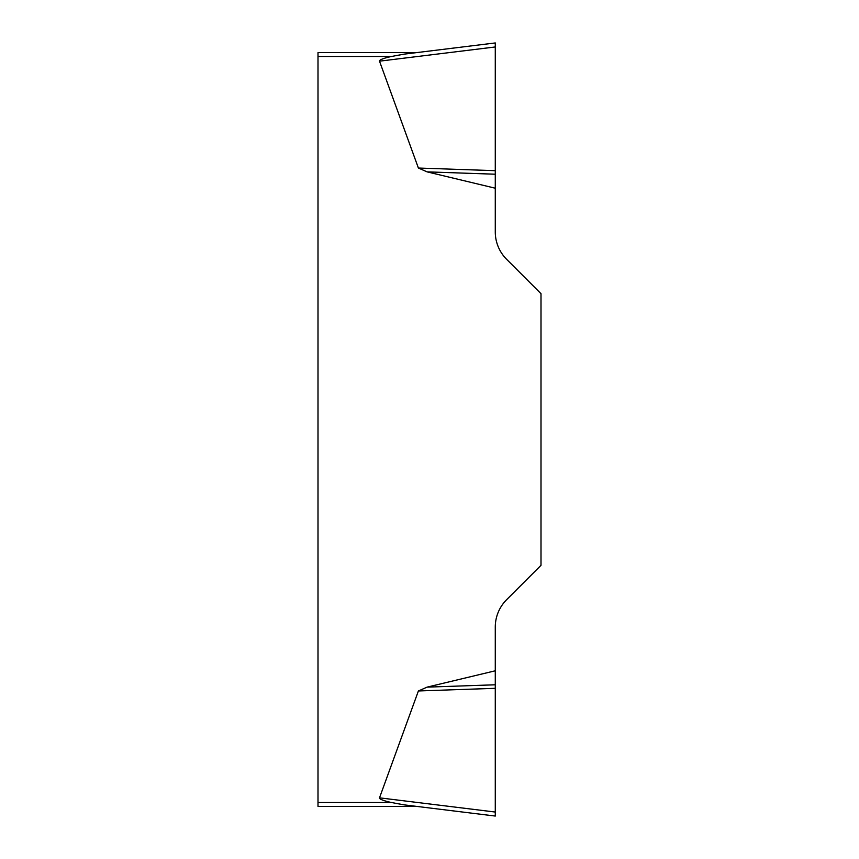 <?xml version="1.0" encoding="UTF-8"?>
<svg xmlns="http://www.w3.org/2000/svg" width="859" height="859" viewBox="0 0 859 859"><rect width="100%" height="100%" fill="white"/><g stroke="black" fill="none" stroke-linecap="round" stroke-linejoin="round"><path stroke-width="1.29" d="M379.506 797.828L418.397 690.969L427.084 687.136L495.278 670.793L495.278 816.05L495.278 812.045L379.506 797.828A31.354 3.865 -173 0 0 391.425 802.51L403.923 804.829L495.278 816.05L403.923 804.829L416.497 806.376L318.002 806.376L318.002 52.624L416.497 52.624M495.278 188.207L427.084 171.864L418.397 168.031L379.506 61.172L495.278 46.955L495.278 42.95L495.278 231.941A38.698 38.698 0 0 0 506.617 259.3L540.998 293.681L540.998 565.319L506.617 599.7A38.698 38.698 0 0 0 495.278 627.059L495.278 670.793M403.923 54.171L495.278 42.95L403.923 54.171L391.425 56.49A31.354 3.865 173 0 0 379.506 61.172M495.278 174.216L427.084 171.864M495.278 170.683L418.397 168.031M495.278 684.784L427.084 687.136M495.278 688.317L418.397 690.969M391.425 56.49L318.002 56.49M318.002 802.51L391.425 802.51"/></g></svg>
